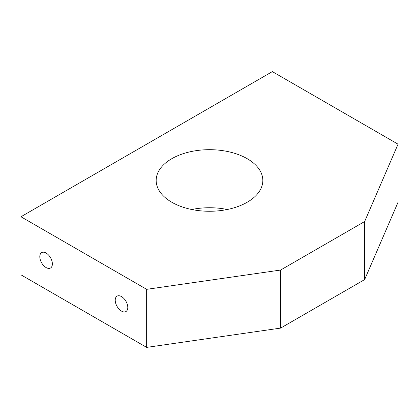 <?xml version="1.0" encoding="UTF-8"?>
<svg xmlns="http://www.w3.org/2000/svg" width="419" height="419" viewBox="0 0 419 419"><rect width="100%" height="100%" fill="white"/><g stroke="black" fill="none" stroke-linecap="round" stroke-linejoin="round"><path stroke-width="0.63" d="M272.35 71.612L398.05 144.183L364.65 221.525L280.61 270.046L146.65 289.33L20.95 216.759L272.35 71.612M20.95 216.759L20.95 274.817L146.65 347.388L280.61 328.103L364.65 279.583L398.05 202.241L398.05 144.183M227.276 209.5A53.328 30.791 0 0 0 191.724 209.5M171.79 202.241A53.328 30.791 0 0 0 229.911 208.919A53.328 30.791 0 0 0 262.828 180.469A53.328 30.791 0 0 0 209.5 149.683A53.328 30.791 0 0 0 156.172 180.469A53.328 30.791 0 0 0 171.79 202.241M364.65 279.583L364.65 221.525M146.65 347.388L146.65 289.33M127.795 307.473A8.888 5.133 -120 0 0 123.914 298.527A8.888 5.133 -120 0 0 117.063 296.144A8.888 5.133 -120 0 0 117.063 306.409A8.888 5.133 -120 0 0 125.957 311.542A8.888 5.133 -120 0 0 127.795 307.473M52.375 263.928A8.888 5.133 -120 0 0 48.494 254.982A8.888 5.133 -120 0 0 41.643 252.605A8.888 5.133 -120 0 0 41.643 262.865A8.888 5.133 -120 0 0 50.537 267.998A8.888 5.133 -120 0 0 52.375 263.928M280.61 328.103L280.61 270.046"/></g></svg>

